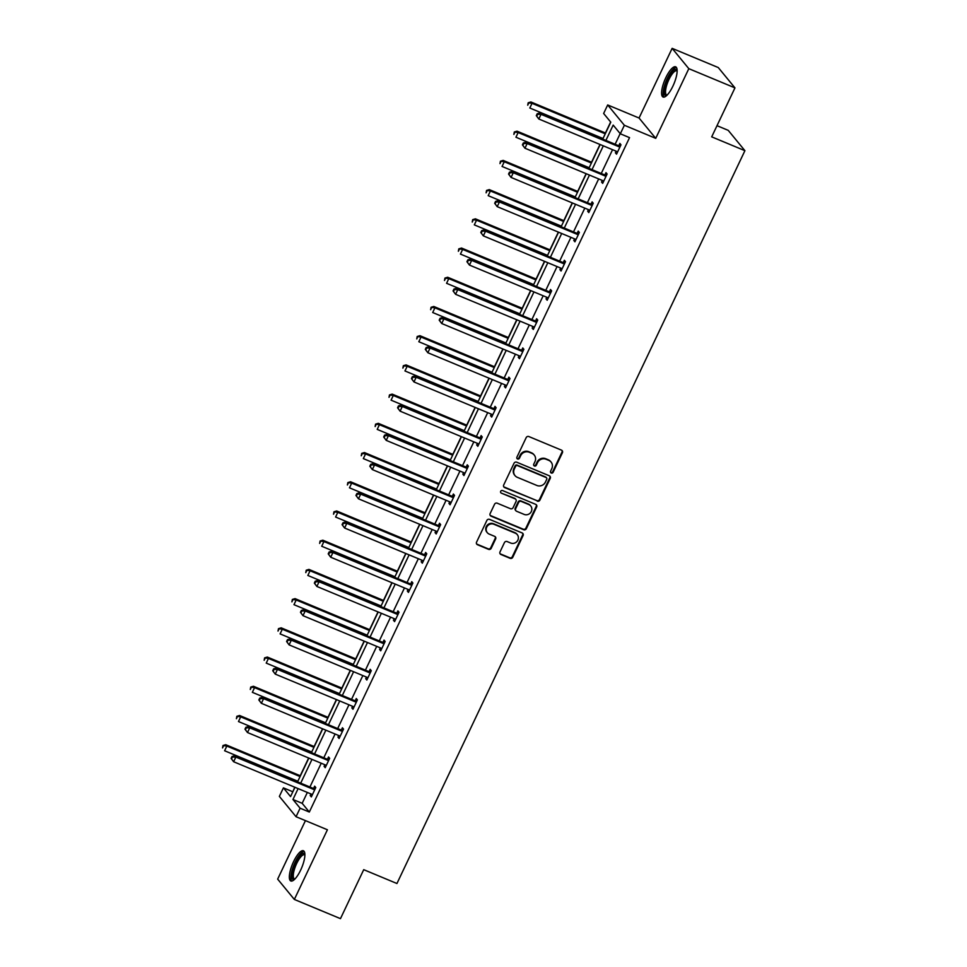 <?xml version="1.0" encoding="UTF-8"?>
<svg xmlns="http://www.w3.org/2000/svg" width="967" height="967" viewBox="0 0 967 967"><rect width="100%" height="100%" fill="white"/><g stroke="black" fill="none" stroke-linecap="round" stroke-linejoin="round"><path stroke-width="1.45" d="M551.25 473.02A1.438 1.354 140.6 0 0 553.136 472.259L562.407 452.725A2.055 1.934 140.6 0 0 561.464 450.138L528.864 436.552A2.055 1.934 140.6 0 0 526.181 437.64L516.91 457.173A1.438 1.354 140.6 0 0 517.563 458.987A1.438 1.354 140.6 0 0 519.436 458.225L520.645 455.699A6.588 6.201 140.6 0 1 529.227 452.23L531.947 453.366A6.588 6.201 140.6 0 1 534.956 461.658L533.748 464.184A1.438 1.354 140.6 0 0 534.413 465.997A1.438 1.354 140.6 0 0 536.286 465.248L537.483 462.722A6.588 6.201 140.6 0 1 546.077 459.252L548.797 460.377A6.588 6.201 140.6 0 1 551.794 468.669L550.598 471.207A1.438 1.354 140.6 0 0 551.25 473.02M550.561 472.331A1.438 1.354 140.6 0 0 552.677 471.703L561.96 452.181A2.055 1.934 140.6 0 0 561.936 450.417M516.874 458.31A1.438 1.354 140.6 0 0 518.989 457.681L520.186 455.155L520.645 455.699M533.724 465.32A1.438 1.354 140.6 0 0 535.839 464.692L537.036 462.166L537.483 462.722M293.605 861.585A16.354 4.956 112.6 0 1 303.408 850.767A16.354 4.956 112.6 0 1 300.628 870.155A16.354 4.956 112.6 0 1 290.825 880.973A16.354 4.956 112.6 0 1 293.605 861.585M665.852 77.638A16.354 4.956 112.6 0 1 675.655 66.82A16.354 4.956 112.6 0 1 672.875 86.208A16.354 4.956 112.6 0 1 663.072 97.026A16.354 4.956 112.6 0 1 665.852 77.638M672.138 48.35L718.276 67.557L734.956 87.876L688.818 68.669L672.138 48.35L639.054 118.022L607.687 104.956L624.368 125.275L620.318 133.797L613.175 125.094L605.898 140.42M305.439 820.62L277.662 879.124L294.343 899.443L327.414 829.771L296.047 816.716L279.366 796.385L283.416 787.863L290.559 796.578L294.971 787.283M734.956 87.876L711.7 136.855L744.916 150.683L396.941 883.512L363.725 869.671L340.469 918.65L294.343 899.443M500.012 551.915A2.055 1.934 140.6 0 0 500.954 554.502L510.105 558.31A2.055 1.934 140.6 0 0 512.788 557.234L523.087 535.537A2.055 1.934 140.6 0 0 522.144 532.95L489.544 519.376A2.055 1.934 140.6 0 0 486.86 520.451L476.562 542.149A2.055 1.934 140.6 0 0 477.493 544.735L488.54 549.341A2.055 1.934 140.6 0 0 491.224 548.253L495.636 538.97A2.055 1.934 140.6 0 0 494.693 536.383L489.217 534.098A5.512 5.186 140.6 0 1 487.38 526.084A5.512 5.186 140.6 0 1 493.895 524.259L515.351 533.204A5.512 5.186 140.6 0 1 517.2 541.218A5.512 5.186 140.6 0 1 510.685 543.031L507.107 541.544A2.055 1.934 140.6 0 0 504.423 542.632L500.012 551.915M639.054 118.022L655.735 138.341L688.818 68.669M655.735 138.341L624.368 125.275M307.349 792.444L302.175 803.323L309.319 812.038L629.541 137.64L620.318 133.797M309.319 812.038L300.096 808.194L296.047 816.716M537.241 501.148A2.055 1.934 140.6 0 0 539.937 500.06L550.235 478.375A2.055 1.934 140.6 0 0 549.292 475.776L516.692 462.202A2.055 1.934 140.6 0 0 514.009 463.29L503.698 484.975A2.055 1.934 140.6 0 0 504.641 487.573L536.794 500.592A2.055 1.934 140.6 0 0 539.477 499.516L549.776 477.819A2.055 1.934 140.6 0 0 549.764 476.054M536.661 506.95L526.362 528.647A2.055 1.934 140.6 0 1 523.679 529.735L491.067 516.16A2.055 1.934 140.6 0 1 490.136 513.562L494.536 504.278A2.055 1.934 140.6 0 1 497.219 503.191L510.443 508.702A2.055 1.934 140.6 0 0 513.126 507.615L516.052 501.462A2.055 1.934 140.6 0 0 515.121 498.863L501.353 493.134A1.438 1.354 140.6 0 1 500.87 491.043A1.438 1.354 140.6 0 1 502.574 490.559L535.718 504.363A2.055 1.934 140.6 0 1 536.661 506.95L536.202 506.406L525.903 528.091L526.362 528.647M744.916 150.683L728.236 130.364L717.006 125.686M610.648 122.011L605.427 132.987M602.84 138.426L602.562 139.03M599.975 144.47L591.55 162.202M588.976 167.642L588.685 168.246M586.111 173.685L577.686 191.418M575.099 196.857L574.821 197.461M572.234 202.901L563.809 220.633M561.223 226.073L560.945 226.677M558.358 232.116L549.933 249.849M547.358 255.288L547.068 255.892M544.494 261.332L536.069 279.064M533.482 284.503L533.192 285.108M530.617 290.547L522.192 308.28M519.605 313.719L519.327 314.323M516.741 319.763L508.316 337.495M505.741 342.934L505.451 343.539M502.876 348.978L494.451 366.711M491.865 372.15L491.574 372.754M489 378.194L480.575 395.926M477.988 401.365L477.71 401.97M475.123 407.409L466.698 425.142M464.124 430.581L463.834 431.185M461.259 436.625L452.834 454.357M450.247 459.796L449.957 460.401M447.383 465.84L438.958 483.573M436.371 489.012L436.093 489.616M433.506 495.056L425.081 512.788M422.506 518.227L422.216 518.832M419.63 524.271L411.217 542.003M408.63 547.443L408.34 548.047M405.765 553.487L397.34 571.219M394.754 576.658L394.476 577.263M391.889 582.702L383.464 600.434M380.889 605.874L380.599 606.478M378.012 611.918L369.599 629.65M367.013 635.089L366.723 635.694M364.148 641.133L355.723 658.865M353.136 664.305L352.858 664.909M350.272 670.349L341.847 688.081M339.272 693.52L338.982 694.125M336.395 699.564L327.982 717.296M325.395 722.736L325.105 723.34M322.531 728.78L314.106 746.524M311.519 751.951L311.241 752.556M308.654 757.995L300.229 775.739M297.655 781.167L297.365 781.771M294.778 787.211L292.783 791.888M602.743 139.103L610.781 122.18L603.638 113.477L607.687 104.956M292.65 791.707L283.416 787.863M297.558 781.856L308.848 758.068M311.422 752.64L322.712 728.852M325.299 723.425L336.589 699.637M339.175 694.209L350.465 670.421M353.04 664.994L364.329 641.206M366.916 635.778L378.206 611.99M380.793 606.563L392.082 582.775M394.657 577.347L405.947 553.559M408.533 548.132L419.823 524.344M422.41 518.916L433.7 495.128M436.274 489.701L447.564 465.913M450.151 460.473L461.44 436.697M464.027 431.258L475.317 407.482M477.891 402.042L489.193 378.266M491.768 372.827L503.058 349.051M505.644 343.611L516.934 319.835M519.509 314.396L530.81 290.62M533.385 285.18L544.675 261.404M547.262 255.965L558.551 232.189M561.126 226.749L572.428 202.973M575.002 197.534L586.292 173.758M588.879 168.318L600.169 144.542M298.114 788.601L292.953 799.491L300.096 808.194M603.311 145.86L592.022 169.636M589.447 175.075L578.157 198.851M575.57 204.291L564.281 228.067M561.694 233.506L550.404 257.282M547.83 262.722L536.54 286.498M533.953 291.937L522.663 315.713M520.077 321.153L508.787 344.929M506.212 350.368L494.923 374.144M492.336 379.584L481.046 403.36M478.46 408.799L467.17 432.575M464.595 438.015L453.305 461.791M450.719 467.23L439.429 491.006M436.842 496.446L425.553 520.222M422.978 525.661L411.676 549.437M409.101 554.877L397.812 578.653M395.225 584.092L383.935 607.868M381.361 613.308L370.059 637.084M367.484 642.523L356.194 666.299M353.608 671.739L342.318 695.515M339.743 700.954L328.442 724.73M325.867 730.17L314.577 753.946M311.99 759.385L300.701 783.161M302.175 803.323L292.953 799.491M620.173 133.627L615.121 144.264M612.546 149.704L601.256 173.48M598.67 178.919L587.38 202.695M584.793 208.135L573.504 231.911M570.929 237.35L559.639 261.126M557.052 266.566L545.763 290.342M543.176 295.781L531.886 319.557M529.312 324.997L518.022 348.773M515.435 354.212L504.145 377.988M501.559 383.428L490.269 407.204M487.694 412.643L476.405 436.419M473.818 441.859L462.528 465.635M459.941 471.074L448.652 494.85M446.077 500.29L434.787 524.066M432.201 529.505L420.911 553.281M418.324 558.721L407.034 582.497M404.46 587.936L393.158 611.712M390.583 617.151L379.294 640.928M376.707 646.367L365.417 670.143M362.843 675.582L351.541 699.359M348.966 704.798L337.676 728.574M335.09 734.013L323.8 757.79M321.225 763.229L309.923 787.005M313.671 788.262L314.662 786.171L315.786 787.549L311.35 796.905L310.214 795.539L310.975 793.943M327.547 759.047L328.538 756.956L329.662 758.333L325.214 767.689L324.09 766.323L324.839 764.728M341.411 729.831L342.415 727.74L343.539 729.118L339.091 738.474L337.967 737.108L338.716 735.512M355.288 700.616L356.279 698.525L357.403 699.903L352.967 709.258L351.831 707.892L352.592 706.297M369.164 671.4L370.156 669.309L371.28 670.687L366.831 680.043L365.707 678.677L366.457 677.081M383.029 642.185L384.032 640.094L385.156 641.472L380.708 650.827L379.584 649.461L380.333 647.866M396.905 612.969L397.896 610.878L399.02 612.256L394.584 621.612L393.448 620.246L394.21 618.65M410.782 583.754L411.773 581.663L412.897 583.041L408.449 592.396L407.325 591.03L408.074 589.435M424.646 554.538L425.649 552.447L426.773 553.825L422.325 563.181L421.201 561.815L421.95 560.219M438.522 525.323L439.514 523.232L440.638 524.61L436.202 533.965L435.065 532.599L435.827 531.004M452.399 496.107L453.39 494.016L454.514 495.394L450.066 504.75L448.942 503.384L449.691 501.788M466.263 466.892L467.266 464.801L468.391 466.179L463.942 475.534L462.818 474.168L463.568 472.573M480.14 437.676L481.131 435.585L482.267 436.963L477.819 446.319L476.683 444.953L477.444 443.357M494.016 408.461L495.007 406.37L496.131 407.748L491.683 417.103L490.559 415.737L491.309 414.142M507.88 379.245L508.884 377.154L510.008 378.532L505.56 387.888L504.436 386.522L505.185 384.926M521.757 350.03L522.748 347.939L523.884 349.317L519.436 358.672L518.3 357.307L519.061 355.711M535.633 320.814L536.625 318.723L537.749 320.089L533.3 329.457L532.176 328.091L532.926 326.495M549.498 291.599L550.501 289.508L551.625 290.874L547.177 300.241L546.053 298.876L546.802 297.28M563.374 262.383L564.365 260.292L565.502 261.658L561.053 271.026L559.929 269.66L560.679 268.064M577.251 233.168L578.242 231.077L579.366 232.443L574.918 241.81L573.794 240.445L574.543 238.849M591.115 203.952L592.118 201.861L593.242 203.227L588.794 212.595L587.67 211.229L588.419 209.634M604.991 174.737L605.983 172.646L607.119 174.012L602.671 183.379L601.547 182.014L602.296 180.418M618.868 145.521L619.859 143.43L620.983 144.796L616.535 154.164L615.411 152.798L616.172 151.203M615.411 152.798L616.898 153.415M601.547 182.014L603.021 182.63M587.67 211.229L589.157 211.846M573.794 240.445L575.28 241.061M559.929 269.66L561.404 270.276M546.053 298.876L547.54 299.492M532.176 328.091L533.663 328.707M518.3 357.307L519.787 357.923M504.436 386.522L505.922 387.138M490.559 415.737L492.046 416.354M476.683 444.953L478.169 445.569M462.818 474.168L464.305 474.785M448.942 503.384L450.429 504M435.065 532.599L436.552 533.216M421.201 561.815L422.688 562.431M407.325 591.03L408.811 591.647M393.448 620.246L394.935 620.862M379.584 649.461L381.071 650.078M365.707 678.677L367.194 679.293M351.831 707.892L353.318 708.509M337.967 737.108L339.453 737.724M324.09 766.323L325.577 766.94M310.214 795.539L311.7 796.155M551.093 462.081L550.646 461.537A6.588 6.201 140.6 0 0 548.349 459.833L548.797 460.377M537.036 462.166A6.588 6.201 140.6 0 1 545.63 458.696L548.349 459.833M534.243 455.07L533.796 454.514A6.588 6.201 140.6 0 0 531.499 452.81L531.947 453.366M520.186 455.155A6.588 6.201 140.6 0 1 528.78 451.686L531.499 452.81M503.722 486.739A2.055 1.934 140.6 0 0 504.194 487.017L536.794 500.592M546.73 479.33A1.438 1.354 140.6 0 0 546.077 477.517L517.454 465.611A1.438 1.354 140.6 0 0 515.58 466.36L514.311 469.031A6.588 6.201 140.6 0 0 517.321 477.323L536.878 485.47A6.588 6.201 140.6 0 0 545.473 482.001L546.73 479.33M546.585 477.891L546.125 477.347A1.438 1.354 140.6 0 0 545.63 476.973L546.077 477.517M515.012 475.619L514.565 475.075A6.588 6.201 140.6 0 1 513.864 468.475L515.133 465.816A1.438 1.354 140.6 0 1 517.007 465.054L545.63 476.973M490.148 515.326A2.055 1.934 140.6 0 0 490.62 515.604L523.22 529.179A2.055 1.934 140.6 0 0 525.903 528.091M515.834 499.395L515.387 498.851A2.055 1.934 140.6 0 0 514.662 498.319L501.353 493.134M524.162 514.408A5.512 5.186 140.6 0 0 530.762 506.007A5.512 5.186 140.6 0 0 528.84 504.581L521.273 501.426A2.055 1.934 140.6 0 0 518.59 502.514L515.665 508.678A2.055 1.934 140.6 0 0 516.608 511.265L524.162 514.408M530.762 506.007L530.303 505.451A5.512 5.186 140.6 0 0 528.381 504.025L528.84 504.581M515.882 510.733L515.435 510.189A2.055 1.934 140.6 0 1 515.218 508.122L518.143 501.97A2.055 1.934 140.6 0 1 520.826 500.882L528.381 504.025M536.202 506.406A2.055 1.934 140.6 0 0 536.189 504.641M517.272 534.63L516.825 534.074A5.512 5.186 140.6 0 0 514.903 532.648L515.351 533.204M487.295 532.672L486.848 532.128A5.512 5.186 140.6 0 1 493.436 523.715L514.903 532.648M476.574 543.913A2.055 1.934 140.6 0 0 477.045 544.191L488.093 548.797A2.055 1.934 140.6 0 0 490.777 547.709L495.189 538.426A2.055 1.934 140.6 0 0 495.164 536.661M500.036 553.68A2.055 1.934 140.6 0 0 500.507 553.958L509.645 557.766A2.055 1.934 140.6 0 0 512.329 556.678L522.639 534.993A2.055 1.934 140.6 0 0 522.615 533.228M605.62 133.071L530.895 101.958L532.031 103.336L529.807 108.014L603.033 138.511M605.257 133.821L532.031 103.336L528.175 102.78L527.728 105.198L528.623 103.324M528.175 102.78L530.895 101.958M618.916 146.742L617.792 145.364L539.912 112.946L541.037 114.324L618.916 146.742A2.103 1.97 140.6 0 0 619.666 146.899L619.992 146.899M537.64 114.311L541.037 114.324L538.812 119.001L536.298 115.641L536.745 116.185L537.64 114.311L537.181 113.768L536.298 115.641M617.538 152.073L617.321 151.843A2.103 1.97 140.6 0 0 616.692 151.42L538.812 119.001L536.745 116.185M617.792 145.364A2.103 1.97 140.6 0 0 618.542 145.521L620.633 145.534M539.912 112.946L537.181 113.768M591.744 162.287L517.031 131.174L518.155 132.552L515.931 137.229L589.157 167.726M591.381 163.036L518.155 132.552L514.299 131.995L513.864 134.413L514.746 132.539M514.299 131.995L517.031 131.174M577.867 191.502L503.154 160.389L504.278 161.767L502.054 166.445L575.292 196.942M577.517 192.252L504.278 161.767L500.423 161.211L499.987 163.628L500.882 161.755M500.423 161.211L503.154 160.389M605.04 175.958L603.916 174.592L526.036 142.161L527.172 143.539L605.04 175.958A2.103 1.97 140.6 0 0 605.801 176.115L606.116 176.115M523.763 143.527L527.172 143.539L524.948 148.217L522.422 144.857L522.869 145.401L523.763 143.527L523.316 142.983L522.422 144.857M603.662 181.288L603.444 181.059A2.103 1.97 140.6 0 0 602.816 180.636L524.948 148.217L522.869 145.401M603.916 174.592A2.103 1.97 140.6 0 0 604.665 174.737L606.768 174.749M526.036 142.161L523.316 142.983M591.175 205.173L590.039 203.807L512.172 171.377L513.296 172.755L591.175 205.173A2.103 1.97 140.6 0 0 591.925 205.33L592.251 205.33M509.887 172.742L513.296 172.755L511.072 177.432L508.557 174.072L509.005 174.616L509.887 172.742L509.44 172.199L508.557 174.072M589.785 210.504L589.568 210.274A2.103 1.97 140.6 0 0 588.951 209.851L511.072 177.432L509.005 174.616M590.039 203.807A2.103 1.97 140.6 0 0 590.801 203.952L592.892 203.964M512.172 171.377L509.44 172.199M666.626 95.576A14.154 4.291 112.6 0 1 665.393 85.023A14.154 4.291 112.6 0 1 674.519 69.733A14.154 4.291 112.6 0 1 677.13 70.361M677.142 71.026A13.115 3.965 -67.4 0 0 676.803 70.821A13.115 3.965 -67.4 0 0 675.171 71.062A13.115 3.965 -67.4 0 0 667.242 83.609A13.115 3.965 -67.4 0 0 666.722 95.02A13.115 3.965 -67.4 0 0 667.109 95.117M676.38 67.412A16.258 4.92 -67.4 0 0 675.063 67.835A16.258 4.92 -67.4 0 0 665.634 82.304A16.258 4.92 -67.4 0 0 664.003 97.123M294.379 879.535A14.154 4.291 112.6 0 1 293.146 868.97A14.154 4.291 112.6 0 1 302.272 853.68A14.154 4.291 112.6 0 1 304.883 854.308M304.895 854.973A13.115 3.965 -67.4 0 0 304.557 854.768A13.115 3.965 -67.4 0 0 302.925 855.021A13.115 3.965 -67.4 0 0 294.995 867.556A13.115 3.965 -67.4 0 0 294.476 878.967A13.115 3.965 -67.4 0 0 294.862 879.063M304.134 851.359A16.258 4.92 -67.4 0 0 302.816 851.782A16.258 4.92 -67.4 0 0 293.388 866.263A16.258 4.92 -67.4 0 0 291.756 881.07M564.003 220.718L489.278 189.605L490.414 190.982L488.19 195.66L561.416 226.157M563.64 221.467L490.414 190.982L486.558 190.426L486.111 192.844L487.005 190.97M486.558 190.426L489.278 189.605M577.299 234.389L576.175 233.023L498.295 200.592L499.419 201.97L577.299 234.389A2.103 1.97 140.6 0 0 578.048 234.546L578.375 234.546M496.023 201.958L499.419 201.97L497.195 206.648L494.681 203.288L495.128 203.832L496.023 201.958L495.563 201.414L494.681 203.288M575.921 239.719L575.703 239.49A2.103 1.97 140.6 0 0 575.075 239.067L497.195 206.648L495.128 203.832M576.175 233.023A2.103 1.97 140.6 0 0 576.924 233.168L579.015 233.18M498.295 200.592L495.563 201.414M550.126 249.933L475.413 218.82L476.538 220.198L474.313 224.876L547.54 255.373M549.764 250.683L476.538 220.198L472.682 219.642L472.247 222.059L473.129 220.186M472.682 219.642L475.413 218.82M563.423 263.604L562.298 262.238L484.419 229.808L485.555 231.186L563.423 263.604A2.103 1.97 140.6 0 0 564.184 263.761L564.498 263.761M482.146 231.173L485.555 231.186L483.331 235.863L480.804 232.503L481.252 233.047L482.146 231.173L481.699 230.63L480.804 232.503M562.045 268.935L561.827 268.705A2.103 1.97 140.6 0 0 561.198 268.282L483.331 235.863L481.252 233.047M562.298 262.238A2.103 1.97 140.6 0 0 563.048 262.383L565.151 262.395M484.419 229.808L481.699 230.63M536.25 279.149L461.537 248.035L462.661 249.413L460.437 254.091L533.675 284.588M535.899 279.898L462.661 249.413L458.805 248.857L458.37 251.275L459.265 249.401M458.805 248.857L461.537 248.035M549.558 292.82L548.422 291.454L470.554 259.023L471.678 260.401L549.558 292.82A2.103 1.97 140.6 0 0 550.308 292.977L550.634 292.977M468.27 260.389L471.678 260.401L469.454 265.079L466.928 261.719L467.387 262.262L468.27 260.389L467.823 259.845L466.928 261.719M548.168 298.15L547.951 297.921A2.103 1.97 140.6 0 0 547.334 297.498L469.454 265.079L467.387 262.262M548.422 291.454A2.103 1.97 140.6 0 0 549.183 291.599L551.275 291.611M470.554 259.023L467.823 259.845M522.385 308.364L447.661 277.251L448.797 278.629L446.573 283.307L519.799 313.804M522.023 309.114L448.797 278.629L444.941 278.073L444.494 280.49L445.388 278.617M444.941 278.073L447.661 277.251M535.682 322.035L534.558 320.669L456.678 288.239L457.802 289.616L535.682 322.035A2.103 1.97 140.6 0 0 536.431 322.192L536.758 322.192M454.405 289.604L457.802 289.616L455.578 294.294L453.064 290.934L453.511 291.478L454.405 289.604L453.946 289.06L453.064 290.934M534.304 327.366L534.086 327.136A2.103 1.97 140.6 0 0 533.458 326.713L455.578 294.294L453.511 291.478M534.558 320.669A2.103 1.97 140.6 0 0 535.307 320.814L537.398 320.826M456.678 288.239L453.946 289.06M508.509 337.58L433.796 306.466L434.92 307.844L432.696 312.522L505.922 343.019M508.146 338.329L434.92 307.844L431.064 307.288L430.629 309.706L431.512 307.832M431.064 307.288L433.796 306.466M521.805 351.251L520.681 349.885L442.801 317.454L443.938 318.832L521.805 351.251A2.103 1.97 140.6 0 0 522.555 351.408L522.881 351.408M440.529 318.82L443.938 318.832L441.714 323.51L439.187 320.15L439.634 320.693L440.529 318.82L440.082 318.276L439.187 320.15M520.427 356.581L520.21 356.352A2.103 1.97 140.6 0 0 519.581 355.929L441.714 323.51L439.634 320.693M520.681 349.885A2.103 1.97 140.6 0 0 521.431 350.03L523.534 350.042M442.801 317.454L440.082 318.276M494.633 366.795L419.92 335.682L421.044 337.06L418.82 341.738L492.058 372.235M494.282 367.545L421.044 337.06L417.188 336.504L416.753 338.921L417.647 337.048M417.188 336.504L419.92 335.682M507.941 380.466L506.805 379.1L428.937 346.67L430.061 348.047L507.941 380.466A2.103 1.97 140.6 0 0 508.69 380.623L509.017 380.623M426.652 348.035L430.061 348.047L427.837 352.725L425.311 349.365L425.77 349.909L426.652 348.035L426.205 347.491L425.311 349.365M506.551 385.797L506.333 385.567A2.103 1.97 140.6 0 0 505.717 385.144L427.837 352.725L425.77 349.909M506.805 379.1A2.103 1.97 140.6 0 0 507.566 379.245L509.657 379.257M428.937 346.67L426.205 347.491M480.768 396.011L406.043 364.897L407.18 366.275L404.955 370.953L478.182 401.45M480.406 396.76L407.18 366.275L403.324 365.719L402.876 368.137L403.771 366.263M403.324 365.719L406.043 364.897M466.892 425.226L392.179 394.113L393.303 395.491L391.079 400.169L464.305 430.666M466.529 425.976L393.303 395.491L389.447 394.935L389.012 397.352L389.894 395.479M389.447 394.935L392.179 394.113M453.015 454.442L378.302 423.328L379.427 424.706L377.203 429.384L450.441 459.881M452.665 455.191L379.427 424.706L375.571 424.15L375.136 426.568L376.03 424.694M375.571 424.15L378.302 423.328M439.151 483.657L364.426 452.544L365.55 453.922L363.338 458.6L436.564 489.097M438.788 484.407L365.55 453.922L361.706 453.366L361.259 455.783L362.154 453.91M361.706 453.366L364.426 452.544M425.275 512.873L350.562 481.759L351.686 483.137L349.462 487.815L422.688 518.312M424.912 513.622L351.686 483.137L347.83 482.581L347.395 484.999L348.277 483.125M347.83 482.581L350.562 481.759M411.398 542.088L336.685 510.975L337.809 512.353L335.585 517.031L408.823 547.527M411.048 542.838L337.809 512.353L333.953 511.797L333.518 514.214L334.413 512.341M333.953 511.797L336.685 510.975M397.534 571.304L322.809 540.19L323.933 541.568L321.721 546.246L394.947 576.743M397.171 572.053L323.933 541.568L320.089 541.012L319.642 543.43L320.536 541.556M320.089 541.012L322.809 540.19M383.657 600.519L308.944 569.406L310.069 570.784L307.844 575.462L381.071 605.958M383.295 601.269L310.069 570.784L306.213 570.228L305.777 572.645L306.66 570.772M306.213 570.228L308.944 569.406M369.781 629.735L295.068 598.621L296.192 599.999L293.968 604.677L367.206 635.174M369.43 630.484L296.192 599.999L292.336 599.443L291.901 601.861L292.783 599.987M292.336 599.443L295.068 598.621M355.904 658.95L281.192 627.837L282.316 629.215L280.092 633.893L353.33 664.389M355.554 659.699L282.316 629.215L278.472 628.659L278.025 631.076L278.919 629.203M278.472 628.659L281.192 627.837M494.064 409.682L492.94 408.316L415.061 375.885L416.185 377.263L494.064 409.682A2.103 1.97 140.6 0 0 494.814 409.839L495.14 409.839M412.788 377.251L416.185 377.263L413.961 381.941L411.446 378.58L411.894 379.124L412.788 377.251L412.329 376.707L411.446 378.58M492.687 415.012L492.469 414.783A2.103 1.97 140.6 0 0 491.84 414.36L413.961 381.941L411.894 379.124M492.94 408.316A2.103 1.97 140.6 0 0 493.69 408.461L495.781 408.473M415.061 375.885L412.329 376.707M480.188 438.897L479.064 437.531L401.184 405.1L402.32 406.478L480.188 438.897A2.103 1.97 140.6 0 0 480.937 439.054L481.264 439.054M398.912 406.466L402.32 406.478L400.096 411.156L397.57 407.796L398.017 408.34L398.912 406.466L398.464 405.922L397.57 407.796M478.81 444.228L478.592 443.998A2.103 1.97 140.6 0 0 477.964 443.575L400.096 411.156L398.017 408.34M479.064 437.531A2.103 1.97 140.6 0 0 479.813 437.676L481.917 437.688M401.184 405.1L398.464 405.922M466.312 468.113L465.187 466.747L387.32 434.316L388.444 435.694L466.312 468.113A2.103 1.97 140.6 0 0 467.073 468.27L467.399 468.27M385.035 435.682L388.444 435.694L386.22 440.372L383.694 437.011L384.153 437.555L385.035 435.682L384.588 435.138L383.694 437.011M464.934 473.443L464.716 473.214A2.103 1.97 140.6 0 0 464.1 472.79L386.22 440.372L384.153 437.555M465.187 466.747A2.103 1.97 140.6 0 0 465.949 466.892L468.04 466.904M387.32 434.316L384.588 435.138M452.447 497.328L451.323 495.962L373.443 463.531L374.567 464.909L452.447 497.328A2.103 1.97 140.6 0 0 453.197 497.485L453.523 497.485M371.171 464.897L374.567 464.909L372.343 469.587L369.829 466.227L370.276 466.771L371.171 464.897L370.712 464.353L369.829 466.227M451.069 502.659L450.852 502.429A2.103 1.97 140.6 0 0 450.223 502.006L372.343 469.587L370.276 466.771M451.323 495.962A2.103 1.97 140.6 0 0 452.072 496.107L454.164 496.119M373.443 463.531L370.712 464.353M438.571 526.544L437.447 525.178L359.567 492.747L360.703 494.125L438.571 526.544A2.103 1.97 140.6 0 0 439.32 526.701L439.647 526.701M357.294 494.113L360.703 494.125L358.479 498.803L355.953 495.442L356.4 495.986L357.294 494.113L356.847 493.569L355.953 495.442M437.193 531.874L436.975 531.645A2.103 1.97 140.6 0 0 436.347 531.221L358.479 498.803L356.4 495.986M437.447 525.178A2.103 1.97 140.6 0 0 438.196 525.323L440.299 525.335M359.567 492.747L356.847 493.569M424.694 555.759L423.57 554.393L345.702 521.962L346.827 523.34L424.694 555.759A2.103 1.97 140.6 0 0 425.456 555.916L425.77 555.916M343.418 523.328L346.827 523.34L344.603 528.018L342.076 524.658L342.536 525.202L343.418 523.328L342.971 522.784L342.076 524.658M423.316 561.09L423.099 560.86A2.103 1.97 140.6 0 0 422.482 560.437L344.603 528.018L342.536 525.202M423.57 554.393A2.103 1.97 140.6 0 0 424.332 554.538L426.423 554.55M345.702 521.962L342.971 522.784M410.83 584.975L409.706 583.609L331.826 551.178L332.95 552.556L410.83 584.975A2.103 1.97 140.6 0 0 411.579 585.132L411.906 585.132M329.554 552.544L332.95 552.556L330.726 557.234L328.212 553.873L328.659 554.417L329.554 552.544L329.094 552L328.212 553.873M409.452 590.305L409.234 590.075A2.103 1.97 140.6 0 0 408.606 589.652L330.726 557.234L328.659 554.417M409.706 583.609A2.103 1.97 140.6 0 0 410.455 583.754L412.546 583.766M331.826 551.178L329.094 552M396.953 614.19L395.829 612.824L317.95 580.393L319.074 581.771L396.953 614.19A2.103 1.97 140.6 0 0 397.703 614.347L398.029 614.347M315.677 581.759L319.074 581.771L316.862 586.449L314.335 583.089L314.783 583.633L315.677 581.759L315.23 581.215L314.335 583.089M395.576 619.521L395.358 619.291A2.103 1.97 140.6 0 0 394.729 618.868L316.862 586.449L314.783 583.633M395.829 612.824A2.103 1.97 140.6 0 0 396.579 612.969L398.682 612.981M317.95 580.393L315.23 581.215M383.077 643.406L381.953 642.04L304.085 609.609L305.209 610.987L383.077 643.406A2.103 1.97 140.6 0 0 383.839 643.563L384.153 643.563M301.801 610.975L305.209 610.987L302.985 615.665L300.459 612.304L300.918 612.848L301.801 610.975L301.353 610.431L300.459 612.304M381.699 648.736L381.482 648.506A2.103 1.97 140.6 0 0 380.853 648.083L302.985 615.665L300.918 612.848M381.953 642.04A2.103 1.97 140.6 0 0 382.714 642.185L384.806 642.197M304.085 609.609L301.353 610.431M369.213 672.621L368.089 671.255L290.209 638.824L291.333 640.202L369.213 672.621A2.103 1.97 140.6 0 0 369.962 672.778L370.288 672.778M287.936 640.19L291.333 640.202L289.109 644.88L286.595 641.52L287.042 642.064L287.936 640.19L287.477 639.646L286.595 641.52M367.835 677.952L367.605 677.722A2.103 1.97 140.6 0 0 366.989 677.299L289.109 644.88L287.042 642.064M368.089 671.255A2.103 1.97 140.6 0 0 368.838 671.4L370.929 671.412M290.209 638.824L287.477 639.646M342.04 688.166L267.327 657.052L268.451 658.43L266.227 663.108L339.453 693.605M341.677 688.915L268.451 658.43L264.595 657.874L264.16 660.292L265.043 658.418M264.595 657.874L267.327 657.052M355.336 701.837L354.212 700.471L276.332 668.04L277.456 669.418L355.336 701.837A2.103 1.97 140.6 0 0 356.086 701.994L356.412 701.994M274.06 669.406L277.456 669.418L275.244 674.096L272.718 670.735L273.165 671.279L274.06 669.406L273.613 668.862L272.718 670.735M353.958 707.167L353.741 706.937A2.103 1.97 140.6 0 0 353.112 706.526L275.244 674.096L273.165 671.279M354.212 700.471A2.103 1.97 140.6 0 0 354.962 700.616L357.065 700.628M276.332 668.04L273.613 668.862M328.164 717.381L253.451 686.268L254.575 687.646L252.351 692.324L325.589 722.82M327.801 718.13L254.575 687.646L250.719 687.09L250.284 689.507L251.166 687.634M250.719 687.09L253.451 686.268M341.46 731.052L340.336 729.686L262.468 697.255L263.592 698.633L341.46 731.052A2.103 1.97 140.6 0 0 342.221 731.209L342.536 731.209M260.183 698.621L263.592 698.633L261.368 703.311L258.842 699.951L259.301 700.495L260.183 698.621L259.736 698.077L258.842 699.951M340.082 736.383L339.864 736.153A2.103 1.97 140.6 0 0 339.236 735.742L261.368 703.311L259.301 700.495M340.336 729.686A2.103 1.97 140.6 0 0 341.085 729.831L343.188 729.843M262.468 697.255L259.736 698.077M314.287 746.597L239.574 715.483L240.698 716.861L238.474 721.539L311.712 752.036M313.937 747.346L240.698 716.861L236.842 716.305L236.407 718.723L237.302 716.849M236.842 716.305L239.574 715.483M327.595 760.267L326.459 758.902L248.592 726.471L249.716 727.849L327.595 760.267A2.103 1.97 140.6 0 0 328.345 760.425L328.671 760.425M246.307 727.837L249.716 727.849L247.492 732.527L244.977 729.166L245.425 729.71L246.307 727.837L245.86 727.293L244.977 729.166M326.217 765.598L325.988 765.368A2.103 1.97 140.6 0 0 325.371 764.957L247.492 732.527L245.425 729.71M326.459 758.902A2.103 1.97 140.6 0 0 327.221 759.047L329.312 759.059M248.592 726.471L245.86 727.293M300.423 775.812L225.698 744.699L226.834 746.077L224.61 750.755L297.836 781.251M300.06 776.561L226.834 746.077L222.978 745.521L222.543 747.938L223.425 746.065M222.978 745.521L225.698 744.699M313.719 789.483L312.595 788.117L234.715 755.686L235.839 757.064L313.719 789.483A2.103 1.97 140.6 0 0 314.468 789.64L314.795 789.64M232.443 757.052L235.839 757.064L233.627 761.742L231.101 758.382L231.548 758.926L232.443 757.052L231.995 756.508L231.101 758.382M312.341 794.814L312.123 794.584A2.103 1.97 140.6 0 0 311.495 794.173L233.627 761.742L231.548 758.926M312.595 788.117A2.103 1.97 140.6 0 0 313.344 788.262L315.447 788.274M234.715 755.686L231.995 756.508M619.666 146.899L618.542 145.521M605.801 176.115L604.665 174.737M591.925 205.33L590.801 203.952M578.048 234.546L576.924 233.168M564.184 263.761L563.048 262.383M550.308 292.977L549.183 291.599M536.431 322.192L535.307 320.814M522.555 351.408L521.431 350.03M508.69 380.623L507.566 379.245M494.814 409.839L493.69 408.461M480.937 439.054L479.813 437.676M467.073 468.27L465.949 466.892M453.197 497.485L452.072 496.107M439.32 526.701L438.196 525.323M425.456 555.916L424.332 554.538M411.579 585.132L410.455 583.754M397.703 614.347L396.579 612.969M383.839 643.563L382.714 642.185M369.962 672.778L368.838 671.4M356.086 701.994L354.962 700.616M342.221 731.209L341.085 729.831M328.345 760.425L327.221 759.047M314.468 789.64L313.344 788.262"/></g></svg>
